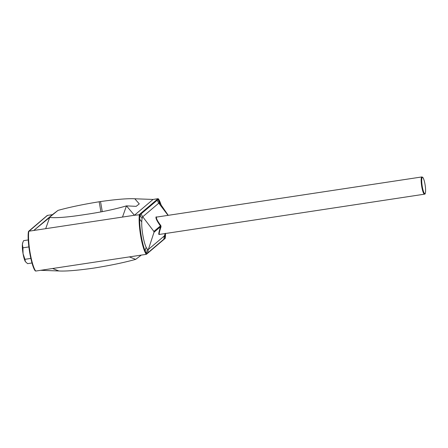 <?xml version="1.0" encoding="UTF-8"?>
<svg xmlns="http://www.w3.org/2000/svg" width="448" height="448" viewBox="0 0 448 448"><rect width="100%" height="100%" fill="white"/><g stroke="black" fill="none" stroke-linecap="round" stroke-linejoin="round"><path stroke-width="0.67" d="M421.898 176.938L422.806 177.374C423.763 178.707 424.547 181.345 425.174 185.293C426.278 192.668 424.872 194.566 424.9 193.99L424.502 194.174A8.714 1.607 -98.6 0 1 421.691 186.29A8.714 1.607 -98.6 0 1 421.73 177.022A8.714 1.607 -98.6 0 1 421.898 176.938L156.492 217.106C156.005 218.215 157.45 221.043 160.826 225.579L161.039 226.794L160.53 226.738L160.384 225.887C156.968 221.082 155.523 218.098 156.05 216.922L156.934 216.978M161.039 226.794C159.331 231.913 158.794 234.377 159.438 234.175M424.502 194.174L159.079 234.478C158.39 234.69 158.872 232.109 160.53 226.738L154.017 232.271L153.871 231.42L160.826 225.579M25.558 261.878L25.581 261.906A10.17 1.876 -98.6 0 1 25.558 261.878A10.17 1.876 -98.6 0 1 25.379 261.615L24.931 259.314L30.845 258.423M31.998 262.982L27.591 263.648L25.379 261.615A10.17 1.876 -98.6 0 1 23.055 253.697L22.943 247.817L22.4 244.367L22.865 242.362L23.621 240.649L28.263 239.949M25.581 261.906L25.379 261.615M22.943 247.817L28.874 246.921M24.931 259.314L23.055 253.697A10.17 1.876 -98.6 0 1 22.4 244.367A10.17 1.876 -98.6 0 1 22.686 242.861L22.865 242.362M58.895 270.967C65.778 271.359 77.202 270.435 93.173 268.19L94.528 267.988C110.611 265.384 124.337 262.511 135.694 259.364L129.371 256.9L40.645 270.312L58.895 270.967L52.573 268.509M165.463 233.324L165.038 234.685A9.296 8.305 -166.7 0 0 165.049 238.196L146.871 253.63A20.91 3.858 -98.6 0 1 145.298 251.289C142.274 244.636 139.434 228.256 139.681 218.786A20.91 3.858 -98.6 0 1 140.151 214.71L134.417 215.27L126.459 205.873C115.08 209.261 101.36 212.139 85.288 214.502L83.933 214.71C68.046 217.174 56.622 218.098 49.655 217.476L46.491 219.895M49.655 217.476C43.702 222.13 46.486 219.766 58.01 210.386L52.405 214.648L33.768 230.479L45.696 228.676L49.655 217.476L33.768 230.479L28.795 231.23A22.568 4.166 81.4 0 0 30.139 252.93A22.568 4.166 81.4 0 0 35.678 271.062L40.645 270.312M139.938 214.889A22.103 4.077 81.4 0 0 139.681 218.786A9.296 6.574 -177.8 0 0 141.758 221.642C141.338 228.788 143.718 242.609 146.199 247.369A9.296 7.834 154.3 0 0 145.298 251.289A22.103 4.077 81.4 0 0 146.658 253.809L146.266 254.346A22.568 4.166 -98.6 0 1 140.728 236.214A22.568 4.166 -98.6 0 1 139.39 214.514L158.026 198.688L153.059 199.438L134.417 215.27L122.494 217.067L126.459 205.873L136.153 206.349L139.278 203.896L134.809 198.783C127.882 198.391 116.458 199.321 100.531 201.555L99.176 201.762C83.143 204.355 69.423 207.228 58.01 210.386M146.199 247.369A16.548 3.052 81.4 0 0 147.448 249.222A9.296 8.949 129.4 0 0 146.871 253.63L146.266 254.346L129.371 256.9M45.696 228.676L122.494 217.067M47.046 215.942L47.438 215.398L52.405 214.648M134.809 198.783L153.059 199.438M141.299 255.102L135.694 259.364M47.438 215.398L28.442 231.739A22.103 4.077 -98.6 0 0 29.764 252.93A22.103 4.077 -98.6 0 0 35.162 270.659L35.678 271.062M168.202 215.275L160.429 204.014A16.548 3.052 81.4 0 0 159.858 203.358L158.782 203.151L142.744 216.776L142.128 218.417A9.296 8.305 -166.7 0 1 140.151 214.71L158.323 199.27A20.91 3.858 -98.6 0 1 159.902 201.617L161.196 205.128M160.457 204.047A9.296 7.834 154.3 0 1 159.902 201.617A22.103 4.077 81.4 0 0 158.542 199.091L158.026 198.688L158.323 199.27A9.296 8.949 129.4 0 0 159.858 203.358M165.267 238.162L165.519 234.114A20.91 3.858 -98.6 0 1 165.049 238.196L165.262 238.011A22.103 4.077 81.4 0 0 165.519 234.114A9.296 6.574 -177.8 0 1 165.374 233.61M164.909 238.521L165.262 238.011L164.909 238.521M147.448 249.222L148.389 249.452L154.017 232.271A0.93 0.907 -130.3 0 0 153.871 231.42L142.744 216.776A9.296 9.078 -130.3 0 1 141.204 213.746M147.946 252.778A9.296 9.078 49.7 0 1 148.389 249.452L164.427 235.827L165.178 234.17M422.257 177.408A8.249 1.523 81.4 0 0 422.296 186.642A8.249 1.523 81.4 0 0 425.051 193.57A8.249 1.523 81.4 0 0 425.012 184.335A8.249 1.523 81.4 0 0 422.257 177.408M156.05 216.922A0.465 0.454 -130.3 0 0 156.492 217.106M99.176 201.762L100.934 211.921M100.531 201.555L102.278 211.658M168.017 215.303L158.782 203.151A9.296 9.078 49.7 0 1 157.248 200.127M163.985 239.154A9.296 9.078 -130.3 0 1 164.427 235.827L165.239 233.358M142.128 218.417A16.548 3.052 81.4 0 0 141.758 221.642M35.252 270.883C31.276 266.185 26.925 240.822 28.437 231.588M47.208 215.505L28.577 231.325M161.218 205.156L158.452 198.867M165.127 238.426L146.496 254.246"/></g></svg>

